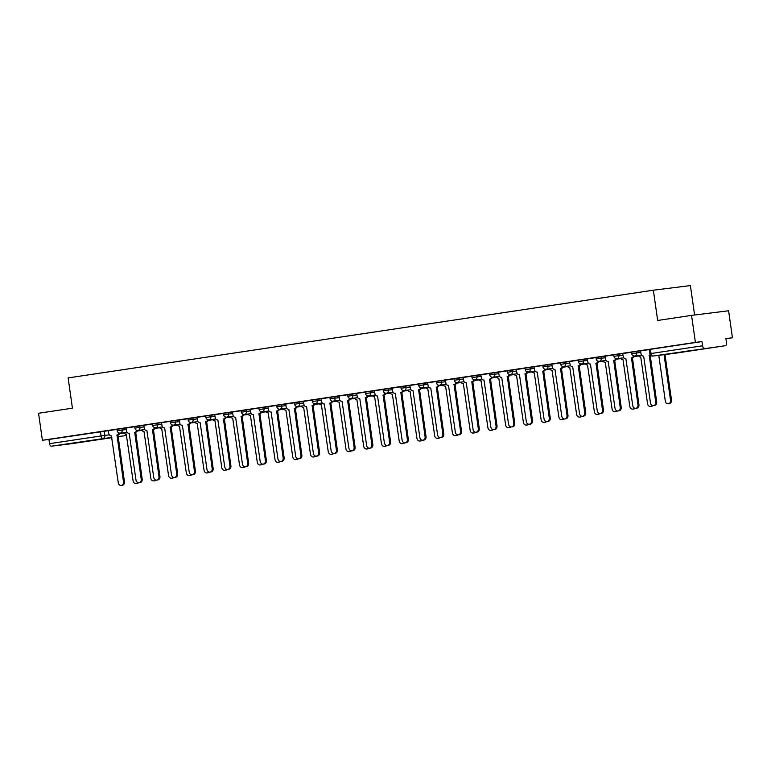 <?xml version="1.0" encoding="UTF-8"?>
<svg xmlns="http://www.w3.org/2000/svg" width="771" height="771" viewBox="0 0 771 771"><rect width="100%" height="100%" fill="white"/><g stroke="black" fill="none" stroke-linecap="round" stroke-linejoin="round"><path stroke-width="1.16" d="M126.097 428.03L116.98 429.274L117.192 430.767L126.309 429.524M152.475 424.04L134.723 426.614L134.935 428.107L144.052 426.864M170.208 421.38L152.456 423.954L152.668 425.447L161.794 424.204M179.325 420.05L170.198 421.294L170.41 422.787L179.537 421.544M197.068 417.4L187.941 418.634L188.153 420.128L197.28 418.884M214.81 414.74L205.684 415.974L205.896 417.468L215.022 416.234M232.543 412.08L223.426 413.323L223.638 414.808L232.755 413.574M258.921 408.081L241.169 410.664L241.381 412.157L250.498 410.914M268.029 406.76L258.902 408.004L259.114 409.497L268.241 408.254M285.771 404.1L276.644 405.344L276.856 406.837L285.983 405.594M303.514 401.44L294.387 402.684L294.599 404.177L303.726 402.934M321.256 398.78L312.13 400.024L312.342 401.518L321.468 400.274M347.625 394.791L329.872 397.364L330.084 398.858L339.201 397.614M365.367 392.131L347.615 394.704L347.827 396.198L356.944 394.954M374.475 390.801L365.348 392.044L365.56 393.538L374.687 392.294M392.217 388.15L383.091 389.384L383.303 390.878L392.429 389.634M409.96 385.49L400.833 386.724L401.045 388.218L410.172 386.984M427.703 382.83L418.576 384.074L418.788 385.558L427.915 384.324M454.071 378.831L436.319 381.414L436.531 382.908L445.648 381.664M463.178 377.511L454.061 378.754L454.273 380.248L463.39 379.004M480.921 374.851L471.794 376.094L472.006 377.588L481.133 376.344M498.664 372.191L489.537 373.434L489.749 374.928L498.876 373.684M516.406 369.531L507.279 370.774L507.491 372.268L516.618 371.024M542.774 365.541L525.022 368.114L525.234 369.608L534.361 368.365M551.882 364.211L542.765 365.454L542.977 366.948L552.094 365.705M569.624 361.551L560.507 362.794L560.719 364.288L569.836 363.045M587.367 358.891L578.24 360.134L578.452 361.628L587.579 360.385M605.11 356.241L595.983 357.474L596.195 358.968L605.322 357.725M622.852 353.581L613.726 354.824L613.938 356.308L623.064 355.074M649.221 349.581L631.468 352.164L631.68 353.658L640.807 352.414M703.065 348.935L686.691 351.162L703.065 348.935M85.311 441.523L68.947 443.749L85.311 441.523M725.916 338.758L732.45 337.785L725.897 338.594L726.494 342.806A2.747 1.494 81.5 0 1 725.415 345.707A2.747 1.494 81.5 0 0 725.415 345.707L652.912 356.038L725.395 345.707L673.902 353.426A2.747 2.303 82.9 0 1 673.787 353.436M694.594 315.002L690.411 285.588L653.355 290.195L657.663 320.466L691.558 315.387L695.403 342.391L42.395 440.27L38.55 413.256L72.435 408.177L68.127 377.915L653.355 290.195M691.558 315.387L728.605 310.771L732.45 337.785M72.387 443.585L111.853 437.668L72.407 443.576A2.747 1.494 -98.5 0 1 72.407 443.576A2.747 1.494 -98.5 0 1 72.387 443.585L51.416 446.187A2.747 1.494 -98.5 0 1 49.546 443.662L48.949 439.451L108.364 430.69M48.949 439.451L42.395 440.27M701.957 341.582L649.211 349.504L649.808 353.706L702.554 345.784L701.957 341.582L695.403 342.391M702.554 345.784A2.747 1.494 81.5 0 0 704.424 348.319M631.478 352.241L622.717 353.561L623.247 356.385A2.747 2.303 -97.1 0 0 625.907 358.766L632.74 405.565A3.151 2.641 -97.1 0 0 635.747 408.302A3.151 2.641 -97.1 0 0 637.974 404.775L631.488 357.927A2.747 2.303 -97.1 0 0 633.367 355.807M613.735 354.901L604.975 356.212L605.505 359.045A2.747 2.303 -97.1 0 0 608.165 361.426L615.007 408.225A3.151 2.641 -97.1 0 0 618.005 410.962A3.151 2.641 -97.1 0 0 620.231 407.435L613.745 360.587A2.747 2.303 -97.1 0 0 615.624 358.467M595.993 357.561L587.232 358.872L587.772 361.705A2.747 2.303 -97.1 0 0 590.432 364.085L597.265 410.885A3.151 2.641 -97.1 0 0 600.272 413.622A3.151 2.641 -97.1 0 0 602.498 410.095L596.002 363.247A2.747 2.303 -97.1 0 0 597.882 361.127M578.26 360.221L569.49 361.532L570.029 364.365A2.747 2.303 -97.1 0 0 572.689 366.736L579.522 413.535A3.151 2.641 -97.1 0 0 582.529 416.282A3.151 2.641 -97.1 0 0 584.755 412.755L578.26 365.907A2.747 2.303 -97.1 0 0 580.149 363.787M560.517 362.881L551.747 364.191L552.287 367.025A2.747 2.303 -97.1 0 0 554.947 369.396L561.78 416.195A3.151 2.641 -97.1 0 0 564.786 418.932A3.151 2.641 -97.1 0 0 567.013 415.415L560.517 368.567A2.747 2.303 -97.1 0 0 562.406 366.447M525.032 368.201L516.271 369.511L516.801 372.345A2.747 2.303 -97.1 0 0 519.461 374.716L526.304 421.515A3.151 2.641 -97.1 0 0 529.301 424.252A3.151 2.641 -97.1 0 0 531.527 420.735L525.041 373.887A2.747 2.303 -97.1 0 0 526.921 371.767M507.289 370.861L498.529 372.171L499.059 375.005A2.747 2.303 -97.1 0 0 501.719 377.376L508.561 424.175A3.151 2.641 -97.1 0 0 511.558 426.912A3.151 2.641 -97.1 0 0 513.785 423.395L507.299 376.537A2.747 2.303 -97.1 0 0 509.178 374.427M489.546 373.511L480.786 374.831L481.326 377.665A2.747 2.303 -97.1 0 0 483.986 380.036L490.819 426.835A3.151 2.641 -97.1 0 0 493.825 429.572A3.151 2.641 -97.1 0 0 496.052 426.055L489.556 379.197A2.747 2.303 -97.1 0 0 491.435 377.086M471.813 376.171L463.043 377.491L463.583 380.325A2.747 2.303 -97.1 0 0 466.243 382.695L473.076 429.495A3.151 2.641 -97.1 0 0 476.083 432.232A3.151 2.641 -97.1 0 0 478.309 428.715L471.813 381.857A2.747 2.303 -97.1 0 0 473.702 379.737M436.328 381.491L427.558 382.811L428.098 385.635A2.747 2.303 -97.1 0 0 430.758 388.015L437.591 434.815A3.151 2.641 -97.1 0 0 440.598 437.552A3.151 2.641 -97.1 0 0 442.824 434.025L436.328 387.177A2.747 2.303 -97.1 0 0 438.217 385.057M418.586 384.151L409.825 385.461L410.355 388.295A2.747 2.303 -97.1 0 0 413.015 390.675L419.858 437.475A3.151 2.641 -97.1 0 0 422.855 440.212A3.151 2.641 -97.1 0 0 425.081 436.685L418.595 389.837A2.747 2.303 -97.1 0 0 420.474 387.717M400.843 386.811L392.082 388.121L392.612 390.955A2.747 2.303 -97.1 0 0 395.272 393.335L402.115 440.135A3.151 2.641 -97.1 0 0 405.112 442.872A3.151 2.641 -97.1 0 0 407.339 439.345L400.853 392.497A2.747 2.303 -97.1 0 0 402.732 390.377M383.1 389.471L374.34 390.781L374.879 393.615A2.747 2.303 -97.1 0 0 377.539 395.986L384.372 442.795A3.151 2.641 -97.1 0 0 387.379 445.532A3.151 2.641 -97.1 0 0 389.606 442.005L383.11 395.157A2.747 2.303 -97.1 0 0 384.989 393.037M329.882 397.45L321.112 398.761L321.652 401.595A2.747 2.303 -97.1 0 0 324.312 403.965L331.144 450.765A3.151 2.641 -97.1 0 0 334.151 453.502A3.151 2.641 -97.1 0 0 336.378 449.985L329.882 403.137A2.747 2.303 -97.1 0 0 331.771 401.016M312.139 400.11L303.379 401.421L303.909 404.255A2.747 2.303 -97.1 0 0 306.569 406.625L313.411 453.425A3.151 2.641 -97.1 0 0 316.409 456.162A3.151 2.641 -97.1 0 0 318.635 452.644L312.149 405.787A2.747 2.303 -97.1 0 0 314.028 403.676M294.397 402.77L285.636 404.081L286.166 406.915A2.747 2.303 -97.1 0 0 288.826 409.285L295.669 456.085A3.151 2.641 -97.1 0 0 298.666 458.822A3.151 2.641 -97.1 0 0 300.892 455.304L294.406 408.447A2.747 2.303 -97.1 0 0 296.286 406.336M276.654 405.421L267.894 406.741L268.433 409.574A2.747 2.303 -97.1 0 0 271.093 411.945L277.926 458.745A3.151 2.641 -97.1 0 0 280.933 461.482A3.151 2.641 -97.1 0 0 283.159 457.964L276.664 411.107A2.747 2.303 -97.1 0 0 278.543 408.996M241.178 410.741L232.408 412.061L232.948 414.894A2.747 2.303 -97.1 0 0 235.608 417.265L242.441 464.065A3.151 2.641 -97.1 0 0 245.448 466.802A3.151 2.641 -97.1 0 0 247.674 463.275L241.178 416.427A2.747 2.303 -97.1 0 0 243.067 414.306M223.436 413.401L214.666 414.721L215.205 417.545A2.747 2.303 -97.1 0 0 217.865 419.925L224.698 466.725A3.151 2.641 -97.1 0 0 227.705 469.462A3.151 2.641 -97.1 0 0 229.931 465.935L223.436 419.087A2.747 2.303 -97.1 0 0 225.325 416.966M205.693 416.061L196.933 417.371L197.463 420.205A2.747 2.303 -97.1 0 0 200.123 422.585L206.965 469.385A3.151 2.641 -97.1 0 0 209.963 472.122A3.151 2.641 -97.1 0 0 212.189 468.595L205.703 421.747A2.747 2.303 -97.1 0 0 207.582 419.626M187.951 418.72L179.19 420.031L179.72 422.865A2.747 2.303 -97.1 0 0 182.39 425.245L189.223 472.045A3.151 2.641 -97.1 0 0 192.23 474.782A3.151 2.641 -97.1 0 0 194.456 471.254L187.96 424.407A2.747 2.303 -97.1 0 0 189.839 422.286M134.732 426.7L125.962 428.011L126.502 430.844A2.747 2.303 -97.1 0 0 129.162 433.215L135.995 480.015A3.151 2.641 -97.1 0 0 139.002 482.752A3.151 2.641 -97.1 0 0 141.228 479.234L134.732 432.386A2.747 2.303 -97.1 0 0 136.621 430.266M116.99 429.36L108.219 430.671L108.759 433.504A2.747 2.303 -97.1 0 0 111.419 435.875L118.252 482.675A3.151 2.641 -97.1 0 0 121.259 485.412A3.151 2.641 -97.1 0 0 123.485 481.894L116.99 435.046A2.747 2.303 -97.1 0 0 118.879 432.926M640.585 350.882L640.99 353.735A2.747 2.303 -97.1 0 0 643.65 356.106L650.483 402.905A3.151 2.641 -97.1 0 0 653.49 405.642A3.151 2.641 -97.1 0 0 655.716 402.115L649.221 355.267A2.747 2.303 -97.1 0 0 650.223 354.814M650.435 355.094A2.747 2.303 82.9 0 1 650.184 355.152L656.68 401.999A3.151 2.641 82.9 0 1 654.454 405.517L653.49 405.642M649.057 355.296L650.02 355.171M658.791 355.306L665.306 401.055A3.151 2.641 -97.1 0 0 668.312 403.792A3.151 2.641 -97.1 0 0 670.539 400.274L664.043 354.65M665.007 354.535L671.502 400.159A3.151 2.641 82.9 0 1 669.276 403.676L668.312 403.792M634.263 356.009A2.747 2.303 82.9 0 1 632.442 357.811L638.937 404.659A3.151 2.641 82.9 0 1 636.711 408.177L635.747 408.302M631.314 357.956L632.278 357.831M616.521 358.669A2.747 2.303 82.9 0 1 614.709 360.471L621.195 407.319A3.151 2.641 82.9 0 1 618.968 410.837L618.005 410.962M613.571 360.616L614.535 360.491M638.378 355.537A2.747 2.303 -97.1 0 0 640.73 356.915L647.563 403.715A3.151 2.641 -97.1 0 0 650.57 406.452A3.151 2.641 -97.1 0 0 652.227 405.43M652.912 405.642A3.151 2.641 82.9 0 1 651.534 406.336L650.57 406.452M620.636 358.197A2.747 2.303 -97.1 0 0 622.987 359.575L629.82 406.375A3.151 2.641 -97.1 0 0 632.827 409.112A3.151 2.641 -97.1 0 0 634.485 408.09M635.179 408.293A3.151 2.641 82.9 0 1 633.791 408.996L632.827 409.112M598.788 361.32A2.747 2.303 82.9 0 1 596.966 363.122L603.462 409.979A3.151 2.641 82.9 0 1 601.235 413.497L600.272 413.622M595.829 363.276L596.793 363.151M581.045 363.979A2.747 2.303 82.9 0 1 579.223 365.782L585.719 412.639A3.151 2.641 82.9 0 1 583.493 416.157L582.529 416.282M578.086 365.926L579.05 365.811M563.302 366.639A2.747 2.303 82.9 0 1 561.481 368.442L567.976 415.299A3.151 2.641 82.9 0 1 565.75 418.817L564.786 418.932M560.344 368.586L561.307 368.471M602.893 360.857A2.747 2.303 -97.1 0 0 605.245 362.235L612.087 409.035A3.151 2.641 -97.1 0 0 615.085 411.772A3.151 2.641 -97.1 0 0 616.742 410.75M617.436 410.953A3.151 2.641 82.9 0 1 616.048 411.656L615.085 411.772M585.16 363.507A2.747 2.303 -97.1 0 0 587.512 364.895L594.345 411.695A3.151 2.641 -97.1 0 0 597.352 414.432A3.151 2.641 -97.1 0 0 599 413.41M599.693 413.613A3.151 2.641 82.9 0 1 598.315 414.316L597.352 414.432M567.417 366.167A2.747 2.303 -97.1 0 0 569.769 367.555L576.602 414.355A3.151 2.641 -97.1 0 0 579.609 417.092A3.151 2.641 -97.1 0 0 581.267 416.07M581.951 416.273A3.151 2.641 82.9 0 1 580.573 416.976L579.609 417.092M534.139 366.832L534.544 369.685A2.747 2.303 -97.1 0 0 537.204 372.056L544.037 418.855A3.151 2.641 -97.1 0 0 547.044 421.592A3.151 2.641 -97.1 0 0 549.27 418.075L542.774 371.227A2.747 2.303 -97.1 0 0 544.663 369.107M545.56 369.299A2.747 2.303 82.9 0 1 543.738 371.102L550.234 417.959A3.151 2.641 82.9 0 1 548.008 421.477L547.044 421.592M542.611 371.246L543.574 371.13M549.675 368.827A2.747 2.303 -97.1 0 0 552.026 370.215L558.859 417.015A3.151 2.641 -97.1 0 0 561.866 419.752A3.151 2.641 -97.1 0 0 563.524 418.73M564.208 418.932A3.151 2.641 82.9 0 1 562.83 419.636L561.866 419.752M527.817 371.959A2.747 2.303 82.9 0 1 525.995 373.762L532.491 420.609A3.151 2.641 82.9 0 1 530.265 424.137L529.301 424.252M524.868 373.906L525.832 373.79M531.932 371.487A2.747 2.303 -97.1 0 0 534.284 372.875L541.117 419.675A3.151 2.641 -97.1 0 0 544.124 422.412A3.151 2.641 -97.1 0 0 545.781 421.39M546.466 421.592A3.151 2.641 82.9 0 1 545.087 422.286L544.124 422.412M510.074 374.619A2.747 2.303 82.9 0 1 508.262 376.421L514.749 423.269A3.151 2.641 82.9 0 1 512.522 426.797L511.558 426.912M507.125 376.566L508.089 376.45M514.19 374.147A2.747 2.303 -97.1 0 0 516.541 375.535L523.374 422.335A3.151 2.641 -97.1 0 0 526.381 425.072A3.151 2.641 -97.1 0 0 528.039 424.05M528.733 424.252A3.151 2.641 82.9 0 1 527.345 424.946L526.381 425.072M492.341 377.279A2.747 2.303 82.9 0 1 490.52 379.081L497.016 425.929A3.151 2.641 82.9 0 1 494.789 429.457L493.825 429.572M489.383 379.226L490.346 379.11M496.447 376.807A2.747 2.303 -97.1 0 0 498.798 378.195L505.641 424.994A3.151 2.641 -97.1 0 0 508.638 427.732A3.151 2.641 -97.1 0 0 510.296 426.71M510.99 426.912A3.151 2.641 82.9 0 1 509.602 427.606L508.638 427.732M474.599 379.939A2.747 2.303 82.9 0 1 472.777 381.741L479.273 428.589A3.151 2.641 82.9 0 1 477.047 432.117L476.083 432.232M471.64 381.886L472.604 381.761M478.714 379.467A2.747 2.303 -97.1 0 0 481.065 380.855L487.898 427.654A3.151 2.641 -97.1 0 0 490.905 430.391A3.151 2.641 -97.1 0 0 492.553 429.37M493.247 429.572A3.151 2.641 82.9 0 1 491.869 430.266L490.905 430.391M445.436 380.132L445.84 382.985A2.747 2.303 -97.1 0 0 448.5 385.355L455.333 432.155A3.151 2.641 -97.1 0 0 458.34 434.892A3.151 2.641 -97.1 0 0 460.566 431.375L454.071 384.517A2.747 2.303 -97.1 0 0 455.96 382.397M456.856 382.599A2.747 2.303 82.9 0 1 455.035 384.401L461.53 431.249A3.151 2.641 82.9 0 1 459.304 434.767L458.34 434.892M453.897 384.546L454.861 384.421M460.971 382.127A2.747 2.303 -97.1 0 0 463.323 383.505L470.156 430.314A3.151 2.641 -97.1 0 0 473.163 433.051A3.151 2.641 -97.1 0 0 474.82 432.02M475.505 432.232A3.151 2.641 82.9 0 1 474.126 432.926L473.163 433.051M439.113 385.259A2.747 2.303 82.9 0 1 437.292 387.061L443.788 433.909A3.151 2.641 82.9 0 1 441.561 437.427L440.598 437.552M436.164 387.206L437.128 387.081M443.229 384.787A2.747 2.303 -97.1 0 0 445.58 386.165L452.413 432.965A3.151 2.641 -97.1 0 0 455.42 435.702A3.151 2.641 -97.1 0 0 457.078 434.68M457.762 434.892A3.151 2.641 82.9 0 1 456.384 435.586L455.42 435.702M421.371 387.919A2.747 2.303 82.9 0 1 419.549 389.721L426.045 436.569A3.151 2.641 82.9 0 1 423.819 440.087L422.855 440.212M418.422 389.866L419.385 389.74M425.486 387.447A2.747 2.303 -97.1 0 0 427.838 388.825L434.671 435.625A3.151 2.641 -97.1 0 0 437.677 438.362A3.151 2.641 -97.1 0 0 439.335 437.34M440.019 437.543A3.151 2.641 82.9 0 1 438.641 438.246L437.677 438.362M403.628 390.569A2.747 2.303 82.9 0 1 401.816 392.372L408.302 439.229A3.151 2.641 82.9 0 1 406.076 442.747L405.112 442.872M400.679 392.526L401.643 392.4M407.743 390.107A2.747 2.303 -97.1 0 0 410.095 391.485L416.928 438.285A3.151 2.641 -97.1 0 0 419.935 441.022A3.151 2.641 -97.1 0 0 421.592 440M422.286 440.202A3.151 2.641 82.9 0 1 420.899 440.906L419.935 441.022M385.895 393.229A2.747 2.303 82.9 0 1 384.074 395.031L390.569 441.889A3.151 2.641 82.9 0 1 388.343 445.407L387.379 445.532M382.936 395.176L383.9 395.06M390.001 392.757A2.747 2.303 -97.1 0 0 392.352 394.145L399.195 440.945A3.151 2.641 -97.1 0 0 402.192 443.682A3.151 2.641 -97.1 0 0 403.85 442.66M404.544 442.862A3.151 2.641 82.9 0 1 403.156 443.566L402.192 443.682M356.732 393.422L357.137 396.275A2.747 2.303 -97.1 0 0 359.797 398.646L366.63 445.445A3.151 2.641 -97.1 0 0 369.637 448.182A3.151 2.641 -97.1 0 0 371.863 444.665L365.367 397.817A2.747 2.303 -97.1 0 0 367.256 395.696M368.152 395.889A2.747 2.303 82.9 0 1 366.331 397.691L372.827 444.549A3.151 2.641 82.9 0 1 370.6 448.067L369.637 448.182M365.194 397.836L366.158 397.72M372.268 395.417A2.747 2.303 -97.1 0 0 374.619 396.805L381.452 443.604A3.151 2.641 -97.1 0 0 384.459 446.342A3.151 2.641 -97.1 0 0 386.107 445.32M386.801 445.522A3.151 2.641 82.9 0 1 385.423 446.226L384.459 446.342M338.989 396.082L339.394 398.935A2.747 2.303 -97.1 0 0 342.054 401.305L348.887 448.105A3.151 2.641 -97.1 0 0 351.894 450.842A3.151 2.641 -97.1 0 0 354.12 447.325L347.625 400.477A2.747 2.303 -97.1 0 0 349.514 398.356M350.41 398.549A2.747 2.303 82.9 0 1 348.588 400.351L355.084 447.209A3.151 2.641 82.9 0 1 352.858 450.727L351.894 450.842M347.451 400.496L348.415 400.38M354.525 398.077A2.747 2.303 -97.1 0 0 356.877 399.465L363.71 446.264A3.151 2.641 -97.1 0 0 366.717 449.001A3.151 2.641 -97.1 0 0 368.374 447.98M369.058 448.182A3.151 2.641 82.9 0 1 367.68 448.886L366.717 449.001M332.667 401.209A2.747 2.303 82.9 0 1 330.846 403.011L337.341 449.859A3.151 2.641 82.9 0 1 335.115 453.387L334.151 453.502M329.718 403.156L330.682 403.04M336.782 400.737A2.747 2.303 -97.1 0 0 339.134 402.125L345.967 448.924A3.151 2.641 -97.1 0 0 348.974 451.661A3.151 2.641 -97.1 0 0 350.632 450.64M351.316 450.842A3.151 2.641 82.9 0 1 349.938 451.536L348.974 451.661M314.925 403.869A2.747 2.303 82.9 0 1 313.103 405.671L319.599 452.519A3.151 2.641 82.9 0 1 317.373 456.046L316.409 456.162M311.976 405.816L312.939 405.7M319.04 403.397A2.747 2.303 -97.1 0 0 321.391 404.785L328.224 451.584A3.151 2.641 -97.1 0 0 331.231 454.321A3.151 2.641 -97.1 0 0 332.889 453.3M333.573 453.502A3.151 2.641 82.9 0 1 332.195 454.196L331.231 454.321M297.182 406.529A2.747 2.303 82.9 0 1 295.37 408.331L301.856 455.179A3.151 2.641 82.9 0 1 299.63 458.706L298.666 458.822M294.233 408.476L295.197 408.36M301.297 406.057A2.747 2.303 -97.1 0 0 303.649 407.445L310.482 454.244A3.151 2.641 -97.1 0 0 313.489 456.981A3.151 2.641 -97.1 0 0 315.146 455.96M315.84 456.162A3.151 2.641 82.9 0 1 314.452 456.856L313.489 456.981M279.449 409.189A2.747 2.303 82.9 0 1 277.627 410.991L284.123 457.839A3.151 2.641 82.9 0 1 281.897 461.366L280.933 461.482M276.49 411.136L277.454 411.02M283.555 408.717A2.747 2.303 -97.1 0 0 285.906 410.105L292.749 456.904A3.151 2.641 -97.1 0 0 295.746 459.641A3.151 2.641 -97.1 0 0 297.404 458.62M298.098 458.822A3.151 2.641 82.9 0 1 296.71 459.516L295.746 459.641M250.286 409.382L250.691 412.234A2.747 2.303 -97.1 0 0 253.351 414.605L260.184 461.405A3.151 2.641 -97.1 0 0 263.19 464.142A3.151 2.641 -97.1 0 0 265.417 460.624L258.921 413.767A2.747 2.303 -97.1 0 0 260.81 411.647M261.706 411.849A2.747 2.303 82.9 0 1 259.885 413.651L266.38 460.499A3.151 2.641 82.9 0 1 264.154 464.017L263.19 464.142M258.748 413.796L259.711 413.67M265.822 411.377A2.747 2.303 -97.1 0 0 268.173 412.764L275.006 459.564A3.151 2.641 -97.1 0 0 278.013 462.301A3.151 2.641 -97.1 0 0 279.661 461.28M280.355 461.482A3.151 2.641 82.9 0 1 278.977 462.176L278.013 462.301M243.964 414.509A2.747 2.303 82.9 0 1 242.142 416.311L248.638 463.159A3.151 2.641 82.9 0 1 246.412 466.677L245.448 466.802M241.015 416.456L241.969 416.33M248.079 414.037A2.747 2.303 -97.1 0 0 250.43 415.415L257.263 462.215A3.151 2.641 -97.1 0 0 260.27 464.952A3.151 2.641 -97.1 0 0 261.928 463.93M262.612 464.142A3.151 2.641 82.9 0 1 261.234 464.836L260.27 464.952M226.221 417.169A2.747 2.303 82.9 0 1 224.4 418.971L230.895 465.819A3.151 2.641 82.9 0 1 228.669 469.337L227.705 469.462M223.272 419.116L224.236 418.99M230.336 416.697A2.747 2.303 -97.1 0 0 232.688 418.075L239.521 464.874A3.151 2.641 -97.1 0 0 242.528 467.611A3.151 2.641 -97.1 0 0 244.185 466.59M244.87 466.792A3.151 2.641 82.9 0 1 243.491 467.496L242.528 467.611M208.478 419.829A2.747 2.303 82.9 0 1 206.657 421.631L213.153 468.479A3.151 2.641 82.9 0 1 210.926 471.997L209.963 472.122M205.529 421.776L206.493 421.65M212.594 419.357A2.747 2.303 -97.1 0 0 214.945 420.735L221.778 467.534A3.151 2.641 -97.1 0 0 224.785 470.271A3.151 2.641 -97.1 0 0 226.443 469.25M227.127 469.452A3.151 2.641 82.9 0 1 225.749 470.156L224.785 470.271M190.745 422.479A2.747 2.303 82.9 0 1 188.924 424.281L195.41 471.139A3.151 2.641 82.9 0 1 193.184 474.657L192.23 474.782M187.787 424.435L188.75 424.31M194.851 422.016A2.747 2.303 -97.1 0 0 197.203 423.395L204.036 470.194A3.151 2.641 -97.1 0 0 207.042 472.931A3.151 2.641 -97.1 0 0 208.7 471.91M209.394 472.112A3.151 2.641 82.9 0 1 208.006 472.816L207.042 472.931M161.573 422.672L161.987 425.525A2.747 2.303 -97.1 0 0 164.647 427.895L171.48 474.695A3.151 2.641 -97.1 0 0 174.487 477.432A3.151 2.641 -97.1 0 0 176.713 473.914L170.218 427.067A2.747 2.303 -97.1 0 0 172.097 424.946M173.003 425.139A2.747 2.303 82.9 0 1 171.181 426.941L177.677 473.799A3.151 2.641 82.9 0 1 175.451 477.316L174.487 477.432M170.044 427.086L171.008 426.97M177.108 424.667A2.747 2.303 -97.1 0 0 179.46 426.055L186.303 472.854A3.151 2.641 -97.1 0 0 189.3 475.591A3.151 2.641 -97.1 0 0 190.957 474.57M191.651 474.772A3.151 2.641 82.9 0 1 190.264 475.476L189.3 475.591M143.84 425.332L144.244 428.184A2.747 2.303 -97.1 0 0 146.904 430.555L153.737 477.355A3.151 2.641 -97.1 0 0 156.744 480.092A3.151 2.641 -97.1 0 0 158.971 476.574L152.475 429.726A2.747 2.303 -97.1 0 0 154.364 427.606M155.26 427.799A2.747 2.303 82.9 0 1 153.439 429.601L159.934 476.459A3.151 2.641 82.9 0 1 157.708 479.976L156.744 480.092M152.301 429.746L153.265 429.63M159.375 427.327A2.747 2.303 -97.1 0 0 161.727 428.715L168.56 475.514A3.151 2.641 -97.1 0 0 171.567 478.251A3.151 2.641 -97.1 0 0 173.215 477.23M173.909 477.432A3.151 2.641 82.9 0 1 172.531 478.136L171.567 478.251M137.517 430.459A2.747 2.303 82.9 0 1 135.696 432.261L142.192 479.109A3.151 2.641 82.9 0 1 139.965 482.636L139.002 482.752M134.568 432.406L135.523 432.29M141.633 429.987A2.747 2.303 -97.1 0 0 143.984 431.375L150.817 478.174A3.151 2.641 -97.1 0 0 153.824 480.911A3.151 2.641 -97.1 0 0 155.482 479.89M156.166 480.092A3.151 2.641 82.9 0 1 154.788 480.796L153.824 480.911M119.775 433.119A2.747 2.303 82.9 0 1 117.953 434.921L124.449 481.769A3.151 2.641 82.9 0 1 122.223 485.296L121.259 485.412M116.826 435.066L117.79 434.95M123.89 432.647A2.747 2.303 -97.1 0 0 126.242 434.034L133.075 480.834A3.151 2.641 -97.1 0 0 136.081 483.571A3.151 2.641 -97.1 0 0 137.739 482.55M138.423 482.752A3.151 2.641 82.9 0 1 137.045 483.446L136.081 483.571M121.963 428.551L122.175 430.045A2.747 2.303 82.9 0 1 120.295 433.1A2.747 2.303 -97.1 0 1 120.247 433.1L127.07 432.252M139.705 425.891L139.917 427.385A2.747 2.303 82.9 0 1 138.028 430.44A2.747 2.303 -97.1 0 1 137.98 430.44L144.803 429.592M157.448 423.231L157.66 424.725A2.747 2.303 82.9 0 1 155.771 427.78A2.747 2.303 -97.1 0 1 155.723 427.78L162.546 426.932M175.19 420.571L175.403 422.065A2.747 2.303 82.9 0 1 173.514 425.12A2.747 2.303 -97.1 0 1 173.465 425.12L180.289 424.272M192.933 417.911L193.145 419.405A2.747 2.303 82.9 0 1 191.256 422.46A2.747 2.303 -97.1 0 1 191.208 422.469L198.031 421.612M210.676 415.251L210.888 416.745A2.747 2.303 82.9 0 1 208.999 419.8A2.747 2.303 -97.1 0 1 208.951 419.81L215.774 418.961M228.409 412.591L228.621 414.085A2.747 2.303 82.9 0 1 226.741 417.14A2.747 2.303 -97.1 0 1 226.693 417.15L233.517 416.301M246.151 409.931L246.363 411.425A2.747 2.303 82.9 0 1 244.474 414.48A2.747 2.303 -97.1 0 1 244.426 414.49L251.25 413.642M263.894 407.271L264.106 408.765A2.747 2.303 82.9 0 1 262.217 411.82A2.747 2.303 -97.1 0 1 262.169 411.83L268.992 410.982M281.637 404.611L281.849 406.105A2.747 2.303 82.9 0 1 279.96 409.16A2.747 2.303 -97.1 0 1 279.912 409.17L286.735 408.322M299.379 401.951L299.591 403.445A2.747 2.303 82.9 0 1 297.702 406.5A2.747 2.303 -97.1 0 1 297.654 406.51L304.478 405.662M317.122 399.301L317.334 400.785A2.747 2.303 82.9 0 1 315.445 403.85A2.747 2.303 -97.1 0 1 315.397 403.85L322.22 403.002M334.855 396.641L335.067 398.135A2.747 2.303 82.9 0 1 333.188 401.19A2.747 2.303 -97.1 0 1 333.139 401.19L339.963 400.342M352.598 393.981L352.81 395.475A2.747 2.303 82.9 0 1 350.921 398.53A2.747 2.303 -97.1 0 1 350.872 398.53L357.696 397.682M370.34 391.321L370.552 392.815A2.747 2.303 82.9 0 1 368.663 395.87A2.747 2.303 -97.1 0 1 368.615 395.87L375.438 395.022M388.083 388.661L388.295 390.155A2.747 2.303 82.9 0 1 386.406 393.21A2.747 2.303 -97.1 0 1 386.358 393.22L393.181 392.362M405.825 386.001L406.038 387.495A2.747 2.303 82.9 0 1 404.149 390.55A2.747 2.303 -97.1 0 1 404.1 390.56L410.924 389.712M423.568 383.341L423.78 384.835A2.747 2.303 82.9 0 1 421.891 387.89A2.747 2.303 -97.1 0 1 421.843 387.9L428.666 387.052M441.301 380.681L441.513 382.175A2.747 2.303 82.9 0 1 439.634 385.23A2.747 2.303 -97.1 0 1 439.586 385.24L446.409 384.392M459.044 378.021L459.256 379.515A2.747 2.303 82.9 0 1 457.367 382.57A2.747 2.303 -97.1 0 1 457.319 382.58L464.142 381.732M476.786 375.361L476.998 376.855A2.747 2.303 82.9 0 1 475.109 379.91A2.747 2.303 -97.1 0 1 475.061 379.92L481.885 379.072M494.529 372.701L494.741 374.195A2.747 2.303 82.9 0 1 492.852 377.25A2.747 2.303 -97.1 0 1 492.804 377.26L499.627 376.412M512.272 370.051L512.484 371.535A2.747 2.303 82.9 0 1 510.595 374.59A2.747 2.303 -97.1 0 1 510.547 374.6L517.37 373.752M530.014 367.391L530.226 368.885A2.747 2.303 82.9 0 1 528.337 371.94A2.747 2.303 -97.1 0 1 528.289 371.94L535.113 371.092M547.747 364.731L547.959 366.225A2.747 2.303 82.9 0 1 546.08 369.28A2.747 2.303 -97.1 0 1 546.032 369.28L552.855 368.432M565.49 362.071L565.702 363.565A2.747 2.303 82.9 0 1 563.813 366.62A2.747 2.303 -97.1 0 1 563.765 366.62L570.588 365.772M583.233 359.411L583.445 360.905A2.747 2.303 82.9 0 1 581.556 363.96A2.747 2.303 -97.1 0 1 581.507 363.97L588.331 363.112M600.975 356.751L601.187 358.245A2.747 2.303 82.9 0 1 599.298 361.3A2.747 2.303 -97.1 0 1 599.25 361.31L606.073 360.452M618.718 354.091L618.93 355.585A2.747 2.303 82.9 0 1 617.041 358.64A2.747 2.303 -97.1 0 1 616.993 358.65L623.816 357.802M636.461 351.431L636.673 352.925A2.747 2.303 82.9 0 1 634.784 355.98A2.747 2.303 -97.1 0 1 634.735 355.99L641.559 355.142M104.23 431.211L104.827 435.413L109.289 434.854M119.621 433.572L124.112 433.013M125.731 434.044A2.747 2.303 -97.1 0 1 123.909 435.856A2.747 1.494 81.5 0 0 123.929 435.856L118.021 436.588M111.805 437.369L51.416 446.187M637.916 356.038A2.747 2.303 -97.1 0 0 638.571 355.855A2.747 2.747 0 0 1 637.964 356.038L634.08 356.52M620.173 358.698A2.747 2.303 -97.1 0 0 620.828 358.515M602.43 361.358A2.747 2.303 -97.1 0 0 603.086 361.175M584.688 364.018A2.747 2.303 -97.1 0 0 585.343 363.835M566.955 366.678A2.747 2.303 -97.1 0 0 567.601 366.495A2.747 2.747 0 0 1 566.993 366.678L563.109 367.16M549.212 369.338A2.747 2.303 -97.1 0 0 549.868 369.155A2.747 2.747 0 0 1 549.26 369.328L545.376 369.82M531.47 371.998A2.747 2.303 -97.1 0 0 532.125 371.815A2.747 2.747 0 0 1 531.518 371.988L527.634 372.48M513.727 374.658A2.747 2.303 -97.1 0 0 514.382 374.475M495.984 377.318A2.747 2.303 -97.1 0 0 496.64 377.135M478.242 379.978A2.747 2.303 -97.1 0 0 478.897 379.795M460.509 382.638A2.747 2.303 -97.1 0 0 461.154 382.445A2.747 2.747 0 0 1 460.547 382.628L456.673 383.11M442.766 385.288A2.747 2.303 -97.1 0 0 443.421 385.105A2.747 2.747 0 0 1 442.814 385.288L438.93 385.77M425.023 387.948A2.747 2.303 -97.1 0 0 425.679 387.765M407.281 390.608A2.747 2.303 -97.1 0 0 407.936 390.425M389.538 393.268A2.747 2.303 -97.1 0 0 390.193 393.085M371.795 395.928A2.747 2.303 -97.1 0 0 372.451 395.745M354.062 398.588A2.747 2.303 -97.1 0 0 354.708 398.405A2.747 2.747 0 0 1 354.101 398.588L350.227 399.07M336.32 401.248A2.747 2.303 -97.1 0 0 336.975 401.065A2.747 2.747 0 0 1 336.368 401.238L332.484 401.73M318.577 403.908A2.747 2.303 -97.1 0 0 319.233 403.725M300.835 406.568A2.747 2.303 -97.1 0 0 301.49 406.384M283.092 409.228A2.747 2.303 -97.1 0 0 283.747 409.044M265.349 411.887A2.747 2.303 -97.1 0 0 266.005 411.695M247.616 414.547A2.747 2.303 -97.1 0 0 248.262 414.355A2.747 2.747 0 0 1 247.655 414.538L243.781 415.02M229.874 417.198A2.747 2.303 -97.1 0 0 230.529 417.015M212.131 419.858A2.747 2.303 -97.1 0 0 212.786 419.675M194.388 422.518A2.747 2.303 -97.1 0 0 195.044 422.335M176.646 425.178A2.747 2.303 -97.1 0 0 177.301 424.994M158.903 427.838A2.747 2.303 -97.1 0 0 159.558 427.654M141.17 430.497A2.747 2.303 -97.1 0 0 141.816 430.314M650.445 349.302L651.042 353.504A2.747 1.494 -98.5 0 0 652.912 356.038A2.747 2.303 82.9 0 1 652.864 356.048L673.835 353.436A2.747 2.747 0 0 0 673.902 353.426A2.747 1.494 81.5 0 0 673.902 353.426A2.747 1.494 81.5 0 0 673.921 353.417M100.471 431.731L101.068 435.943L104.827 435.413A2.747 2.303 -97.1 0 1 102.938 438.468A2.747 1.494 -98.5 0 1 101.068 435.943L49.546 443.662M649.221 355.267L650.184 355.152M655.716 402.115L656.68 401.999M671.502 400.159L670.539 400.274M631.488 357.927L632.442 357.811M637.974 404.775L638.937 404.659M613.745 360.587L614.709 360.471M620.231 407.435L621.195 407.319M596.002 363.247L596.966 363.122M602.498 410.095L603.462 409.979M578.26 365.907L579.223 365.782M584.755 412.755L585.719 412.639M560.517 368.567L561.481 368.442M567.013 415.415L567.976 415.299M542.774 371.227L543.738 371.102M549.27 418.075L550.234 417.959M525.041 373.887L525.995 373.762M531.527 420.735L532.491 420.609M507.299 376.537L508.262 376.421M513.785 423.395L514.749 423.269M489.556 379.197L490.52 379.081M496.052 426.055L497.016 425.929M471.813 381.857L472.777 381.741M478.309 428.715L479.273 428.589M454.071 384.517L455.035 384.401M460.566 431.375L461.53 431.249M436.328 387.177L437.292 387.061M442.824 434.025L443.788 433.909M418.595 389.837L419.549 389.721M425.081 436.685L426.045 436.569M400.853 392.497L401.816 392.372M407.339 439.345L408.302 439.229M383.11 395.157L384.074 395.031M389.606 442.005L390.569 441.889M365.367 397.817L366.331 397.691M371.863 444.665L372.827 444.549M347.625 400.477L348.588 400.351M354.12 447.325L355.084 447.209M329.882 403.137L330.846 403.011M336.378 449.985L337.341 449.859M312.149 405.787L313.103 405.671M318.635 452.644L319.599 452.519M294.406 408.447L295.37 408.331M300.892 455.304L301.856 455.179M276.664 411.107L277.627 410.991M283.159 457.964L284.123 457.839M258.921 413.767L259.885 413.651M265.417 460.624L266.38 460.499M241.178 416.427L242.142 416.311M247.674 463.275L248.638 463.159M223.436 419.087L224.4 418.971M229.931 465.935L230.895 465.819M205.703 421.747L206.657 421.631M212.189 468.595L213.153 468.479M187.96 424.407L188.924 424.281M194.456 471.254L195.41 471.139M170.218 427.067L171.181 426.941M176.713 473.914L177.677 473.799M152.475 429.726L153.439 429.601M158.971 476.574L159.934 476.459M134.732 432.386L135.696 432.261M141.228 479.234L142.192 479.109M116.99 435.046L117.953 434.921M123.485 481.894L124.449 481.769M631.68 353.658A2.747 2.747 0 0 0 634.735 355.99M613.938 356.308A2.747 2.747 0 0 0 616.993 358.65M616.337 359.18L620.221 358.698A2.747 2.747 0 0 0 620.848 358.544M596.195 358.968A2.747 2.747 0 0 0 599.25 361.31M598.595 361.84L602.479 361.358A2.747 2.747 0 0 0 603.105 361.204M578.452 361.628A2.747 2.747 0 0 0 581.507 363.97M580.852 364.5L584.736 364.018A2.747 2.747 0 0 0 585.362 363.864M560.719 364.288A2.747 2.747 0 0 0 563.765 366.62M542.977 366.948A2.747 2.747 0 0 0 546.032 369.28M525.234 369.608A2.747 2.747 0 0 0 528.289 371.94M507.491 372.268A2.747 2.747 0 0 0 510.547 374.6M509.891 375.13L513.775 374.648A2.747 2.747 0 0 0 514.402 374.494M489.749 374.928A2.747 2.747 0 0 0 492.804 377.26M492.149 377.79L496.032 377.308A2.747 2.747 0 0 0 496.659 377.154M472.006 377.588A2.747 2.747 0 0 0 475.061 379.92M474.406 380.45L478.29 379.968A2.747 2.747 0 0 0 478.916 379.814M454.273 380.248A2.747 2.747 0 0 0 457.319 382.58M436.531 382.908A2.747 2.747 0 0 0 439.586 385.24M418.788 385.558A2.747 2.747 0 0 0 421.843 387.9M421.188 388.43L425.072 387.948A2.747 2.747 0 0 0 425.698 387.794M401.045 388.218A2.747 2.747 0 0 0 404.1 390.56M403.445 391.09L407.329 390.608A2.747 2.747 0 0 0 407.955 390.454M383.303 390.878A2.747 2.747 0 0 0 386.358 393.22M385.702 393.75L389.586 393.268A2.747 2.747 0 0 0 390.213 393.114M365.56 393.538A2.747 2.747 0 0 0 368.615 395.87M367.96 396.41L371.844 395.928A2.747 2.747 0 0 0 372.47 395.774M347.827 396.198A2.747 2.747 0 0 0 350.872 398.53M330.084 398.858A2.747 2.747 0 0 0 333.139 401.19M312.342 401.518A2.747 2.747 0 0 0 315.397 403.85M314.741 404.38L318.625 403.898A2.747 2.747 0 0 0 319.252 403.744M294.599 404.177A2.747 2.747 0 0 0 297.654 406.51M296.999 407.04L300.883 406.558A2.747 2.747 0 0 0 301.509 406.404M276.856 406.837A2.747 2.747 0 0 0 279.912 409.17M279.256 409.7L283.14 409.218A2.747 2.747 0 0 0 283.767 409.064M259.114 409.497A2.747 2.747 0 0 0 262.169 411.83M261.514 412.36L265.397 411.878A2.747 2.747 0 0 0 266.024 411.724M241.381 412.157A2.747 2.747 0 0 0 244.426 414.49M223.638 414.808A2.747 2.747 0 0 0 226.693 417.15M226.038 417.68L229.922 417.198A2.747 2.747 0 0 0 230.539 417.044M205.896 417.468A2.747 2.747 0 0 0 208.951 419.81M208.295 420.34L212.179 419.858A2.747 2.747 0 0 0 212.806 419.703M188.153 420.128A2.747 2.747 0 0 0 191.208 422.469M190.553 423L194.437 422.518A2.747 2.747 0 0 0 195.063 422.363M170.41 422.787A2.747 2.747 0 0 0 173.465 425.12M172.81 425.659L176.694 425.178A2.747 2.747 0 0 0 177.32 425.023M152.668 425.447A2.747 2.747 0 0 0 155.723 427.78M155.067 428.319L158.951 427.838A2.747 2.747 0 0 0 159.578 427.683M134.935 428.107A2.747 2.747 0 0 0 137.98 430.44M137.334 430.979L141.218 430.488A2.747 2.747 0 0 0 141.835 430.343M117.192 430.767A2.747 2.747 0 0 0 120.247 433.1M123.929 435.856A2.747 2.747 0 0 0 126.107 434.044M649.808 353.706A2.747 2.747 0 0 0 652.864 356.048"/></g></svg>
